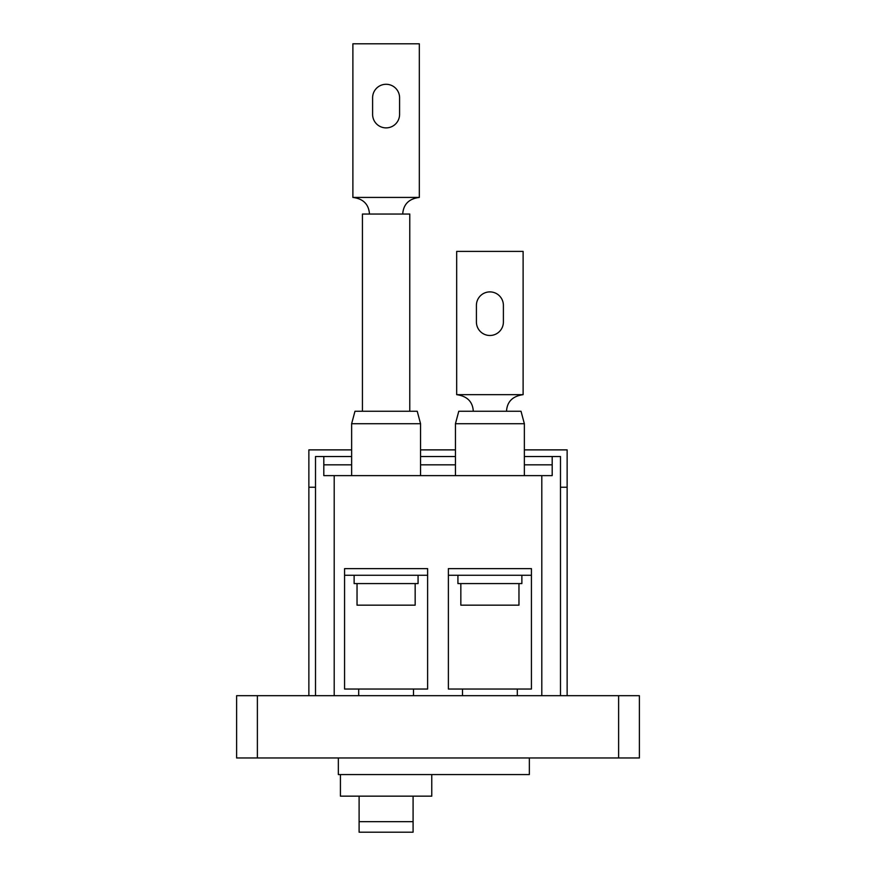 <?xml version="1.0" encoding="UTF-8"?>
<svg xmlns="http://www.w3.org/2000/svg" width="876" height="876" viewBox="0 0 876 876"><rect width="100%" height="100%" fill="white"/><g stroke="black" fill="none" stroke-linecap="round" stroke-linejoin="round"><path stroke-width="1.31" d="M315.513 695.686L315.513 456.516L351.637 456.516L323.813 456.516L323.813 475.624L552.187 475.624L552.187 464.827L524.363 464.827L552.187 464.827L552.187 456.516L524.363 456.516L560.487 456.516L560.487 695.686M420.557 456.516L455.443 456.516L420.557 456.516M351.637 449.881L308.867 449.881L308.867 695.686M420.557 449.881L455.443 449.881M524.363 449.881L567.133 449.881L567.133 487.242L560.487 487.242M567.133 695.686L567.133 487.242M315.513 487.242L308.867 487.242M323.813 464.827L351.637 464.827L323.813 464.827M455.443 423.721L458.772 411.26L521.023 411.26L524.363 423.721L455.443 423.721L455.443 464.827L420.557 464.827L420.557 423.721L351.637 423.721L351.637 475.624M524.363 423.721L524.363 475.624M476.413 305.385A13.49 13.49 0 0 1 489.903 291.894A13.49 13.49 0 0 1 503.393 305.385L503.393 321.996A13.49 13.49 0 0 1 489.903 335.486A13.49 13.49 0 0 1 476.413 321.996L476.413 305.385A13.49 13.49 0 0 1 489.903 291.894A13.49 13.49 0 0 1 503.393 305.385M473.292 411.26C472.744 401.723 467.204 396.182 456.681 394.66L456.681 251.401L523.114 251.401L523.114 394.66C512.613 396.16 507.084 401.701 506.514 411.26M456.681 394.66L523.114 394.66M351.637 423.721L354.977 411.26L417.228 411.26L420.557 423.721M362.434 411.26L362.434 214.04L409.771 214.04L409.771 411.26M372.607 97.773A13.49 13.49 0 0 1 386.097 84.282A13.49 13.49 0 0 1 399.587 97.773L399.587 114.384A13.49 13.49 0 0 1 386.097 127.885A13.49 13.49 0 0 1 372.607 114.384L372.607 97.773A13.49 13.49 0 0 1 386.097 84.282A13.49 13.49 0 0 1 399.587 97.773M369.486 214.04C368.785 204.283 363.244 198.743 352.886 197.429L352.886 43.8L419.319 43.8L419.319 197.429C408.972 198.721 403.431 204.261 402.708 214.04M420.557 475.624L420.557 464.827M455.443 475.624L455.443 464.827M503.393 321.996A13.49 13.49 0 0 1 489.903 335.486A13.49 13.49 0 0 1 476.413 321.996M399.587 114.384A13.49 13.49 0 0 1 386.097 127.885A13.49 13.49 0 0 1 372.607 114.384M517.311 689.04L448.381 689.04L448.381 568.633L448.381 575.269L531.425 575.269L531.425 568.633L448.381 568.633L531.425 568.633L531.425 689.04L517.311 689.04L517.311 695.686M521.877 575.269L521.877 583.58L457.929 583.58L457.929 575.269M518.964 583.58L518.964 605.163L460.842 605.163L460.842 583.58M415.158 583.58L415.158 605.163L357.036 605.163L357.036 583.58M418.071 575.269L418.071 583.58L354.123 583.58L354.123 575.269M413.505 689.04L344.575 689.04L344.575 568.633L427.619 568.633L427.619 575.269L344.575 575.269L344.575 568.633L427.619 568.633L427.619 689.04L413.505 689.04L413.505 695.686M529.345 757.97L529.345 774.57L338.344 774.57L338.344 757.97M431.769 774.57L431.769 796.164L340.425 796.164L340.425 774.57M359.105 821.666L359.105 832.2L413.089 832.2L413.089 821.666L359.105 821.666L359.105 796.164M413.089 796.164L413.089 821.666M334.194 475.624L334.194 695.686M358.689 689.04L358.689 695.686M462.495 689.04L462.495 695.686M541.806 475.624L541.806 695.686M618.62 695.686L639.381 695.686L639.381 757.97L618.62 757.97L618.62 695.686L257.38 695.686L257.38 757.97L236.619 757.97L236.619 695.686L257.38 695.686M618.62 757.97L257.38 757.97M352.886 197.429L419.319 197.429"/></g></svg>
